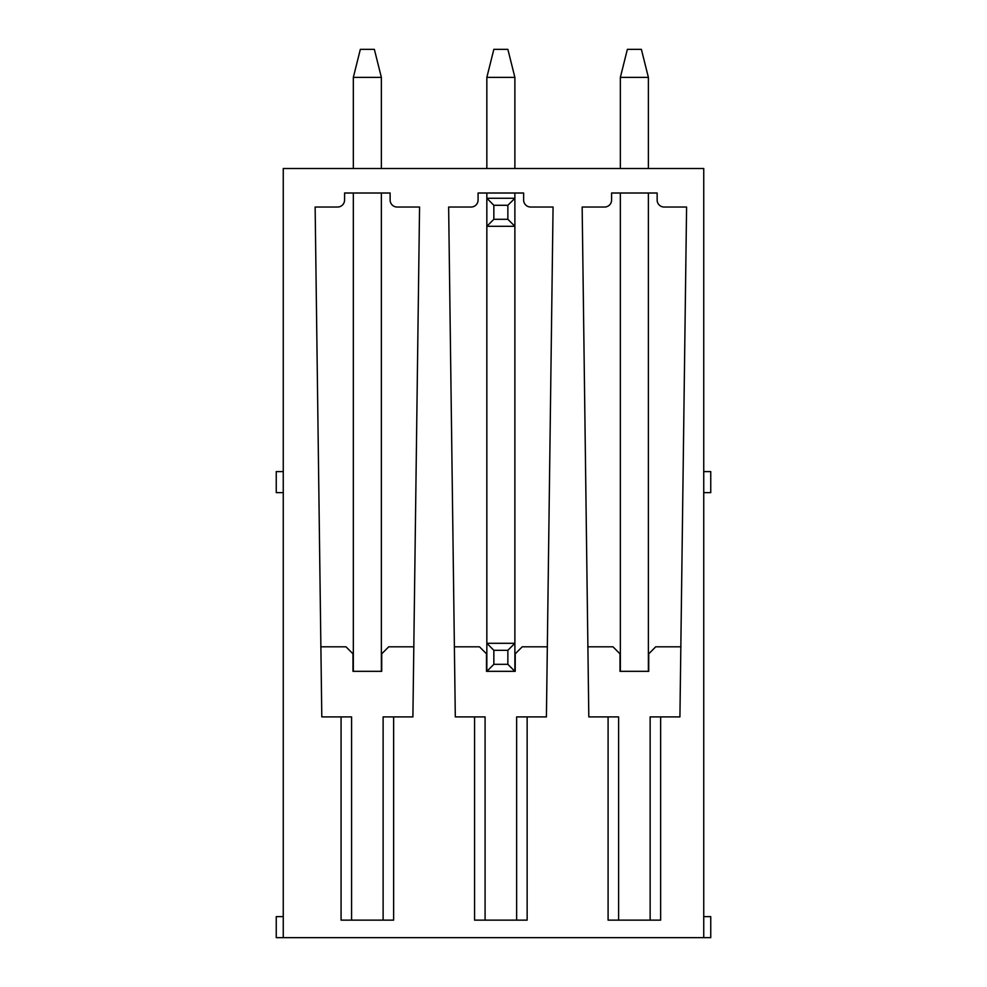 <?xml version="1.0" encoding="UTF-8"?>
<svg xmlns="http://www.w3.org/2000/svg" width="987" height="987" viewBox="0 0 987 987"><rect width="100%" height="100%" fill="white"/><g stroke="black" fill="none" stroke-linecap="round" stroke-linejoin="round"><path stroke-width="1.48" d="M283.257 937.65L283.257 168.493L703.743 168.493L703.743 937.65L276.249 937.65L276.249 916.627L283.257 916.627M608.091 716.895L588.807 716.895L582.157 207.036L604.587 207.036A7.008 7.008 0 0 0 611.595 200.028L611.595 193.02L657.145 193.02L657.145 200.028A7.008 7.008 0 0 0 664.152 207.036L686.582 207.036L679.92 716.895L660.648 716.895L660.648 920.131L608.091 920.131L608.091 716.895L618.602 716.895L618.602 920.131M474.574 716.895L455.303 716.895L448.641 207.036L471.07 207.036A7.008 7.008 0 0 0 478.078 200.028L478.078 193.02L523.641 193.02L523.641 200.028A7.008 7.008 0 0 0 530.648 207.036L553.065 207.036L546.416 716.895L527.144 716.895L527.144 920.131L474.574 920.131L474.574 716.895L485.086 716.895L485.086 920.131M341.07 716.895L321.799 716.895L315.137 207.036L337.566 207.036A7.008 7.008 0 0 0 344.574 200.028L344.574 193.02L390.124 193.02L390.124 200.028A7.008 7.008 0 0 0 397.132 207.036L419.561 207.036L412.899 716.895L393.628 716.895L393.628 920.131L341.07 920.131L341.07 716.895L351.582 716.895L351.582 920.131M320.75 646.806L345.981 646.806L352.988 653.813L352.988 671.333L381.722 671.333L381.722 653.813L388.73 646.806L413.96 646.806M353.334 671.333L353.334 193.02M353.334 168.493L353.334 77.381L360.341 49.35L374.357 49.35L381.364 77.381L381.364 168.493M381.364 193.02L381.364 671.333M383.116 920.131L383.116 716.895L393.628 716.895M547.464 646.806L522.234 646.806L515.226 653.813L515.226 671.333L486.492 671.333L486.492 653.813L479.485 646.806L454.254 646.806M516.633 920.131L516.633 716.895L527.144 716.895M514.881 77.381L486.838 77.381L493.845 49.35L507.861 49.35L514.881 77.381L514.881 168.493M514.881 193.02L514.881 671.333L507.861 664.325L493.845 664.325L486.838 671.333L486.838 193.02M680.968 646.806L655.738 646.806L648.73 653.813L648.73 671.333L619.996 671.333L619.996 653.813L612.989 646.806L587.758 646.806M650.137 920.131L650.137 716.895L660.648 716.895M620.354 671.333L620.354 193.02M620.354 168.493L620.354 77.381L627.362 49.35L641.377 49.35L648.385 77.381L648.385 168.493M648.385 193.02L648.385 671.333M648.385 77.381L620.354 77.381M703.743 916.627L710.751 916.627L710.751 937.65L703.743 937.65M703.743 471.601L710.751 471.601L710.751 492.624L703.743 492.624M283.257 492.624L276.249 492.624L276.249 471.601L283.257 471.601M416.588 207.036L397.132 207.036M337.566 207.036L318.122 207.036M683.596 207.036L664.152 207.036M604.587 207.036L585.131 207.036M381.364 77.381L353.334 77.381M486.838 168.493L486.838 77.381M507.861 664.325L507.861 650.31L514.881 643.302L486.838 643.302L493.845 650.31L493.845 664.325M507.861 650.31L493.845 650.31M507.861 219.299L514.881 226.307L486.838 226.307L493.845 219.299L493.845 205.284L486.838 198.276L514.881 198.276L507.861 205.284L507.861 219.299L493.845 219.299M493.845 205.284L507.861 205.284"/></g></svg>

